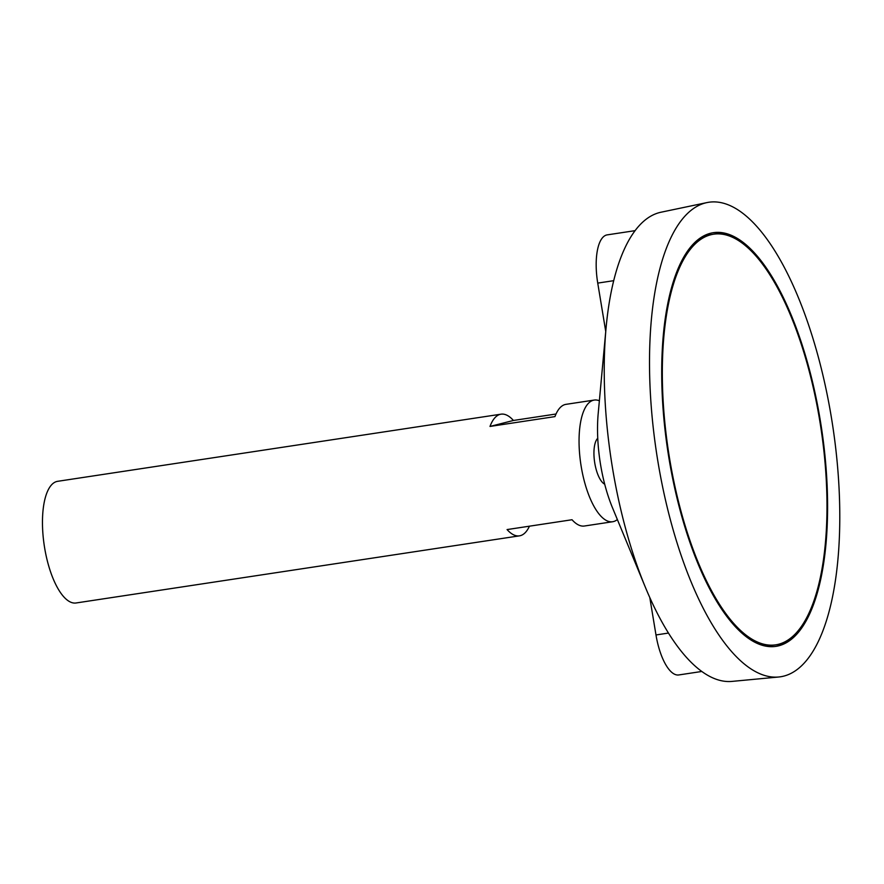 <?xml version="1.0" encoding="UTF-8"?>
<svg xmlns="http://www.w3.org/2000/svg" width="884" height="884" viewBox="0 0 884 884"><rect width="100%" height="100%" fill="white"/><g stroke="black" fill="none" stroke-linecap="round" stroke-linejoin="round"><path stroke-width="1.33" d="M669.608 458.674A207.652 77.118 81.4 0 0 775.743 644.834A207.652 77.118 81.4 0 0 820.904 427.978A207.652 77.118 81.4 0 0 713.565 234.205A207.652 77.118 81.4 0 0 669.608 458.674M599.374 400.784A61.526 22.851 81.4 0 0 594.236 400.065L565.992 404.342A61.526 22.851 81.4 0 0 554.953 416.607L490.001 426.442A61.526 22.851 -98.6 0 1 501.04 414.176L57.648 481.316A61.526 22.851 81.4 0 0 44.62 547.826A61.526 22.851 81.4 0 0 76.068 602.976L519.461 535.848A61.526 22.851 -98.6 0 1 507.073 529.571L572.025 519.737A61.526 22.851 81.4 0 0 584.412 526.013L612.656 521.737A61.526 22.851 81.4 0 0 617.352 519.538M594.236 400.065A61.526 22.851 81.4 0 0 581.208 466.575A61.526 22.851 81.4 0 0 612.656 521.737M501.04 414.176A61.526 22.851 -98.6 0 1 513.427 420.464L556.014 414.01M529.439 526.179A61.526 22.851 -98.6 0 1 519.461 535.848M597.75 438.287A23.979 8.906 81.4 0 0 594.777 463.117A23.979 8.906 81.4 0 0 604.7 484.189M706.891 202.602L660.989 212.226A237.31 88.135 81.4 0 0 606.092 327.666L598.203 413.48A86.135 31.99 81.4 0 0 600.556 464.575A86.135 31.99 81.4 0 0 612.479 507.748L645.419 587.385A237.31 88.135 81.4 0 0 732.029 681.398L778.716 677A239.951 89.118 81.4 0 0 832.761 426.176A239.951 89.118 81.4 0 0 706.891 202.602A239.951 89.118 81.4 0 0 657.928 461.658A239.951 89.118 81.4 0 0 778.716 677M606.092 327.666A237.31 88.135 81.4 0 0 612.568 468.432A237.31 88.135 81.4 0 0 645.419 587.385M669.044 458.818A209.188 77.693 81.4 0 0 775.964 646.359A209.188 77.693 81.4 0 0 821.468 427.889A209.188 77.693 81.4 0 0 713.333 232.691A209.188 77.693 81.4 0 0 669.044 458.818M775.257 646.458A209.188 77.693 81.4 0 0 803.158 623.85M745.963 246.128A209.188 77.693 81.4 0 0 712.626 232.801M741.93 633.121A207.652 77.118 81.4 0 0 774.329 645.055L775.743 644.834M713.565 234.205L712.15 234.426A207.652 77.118 81.4 0 0 684.735 255.399M490.001 426.442L513.427 420.464M701.819 671.464L678.79 674.945A44.609 16.564 -98.6 0 1 655.983 634.955L649.795 597.551M605.739 331.467L597.739 283.101A44.609 16.564 -98.6 0 1 607.175 234.879L635.077 230.658M668.47 633.066L655.983 634.955M613.695 280.681L597.739 283.101"/></g></svg>
